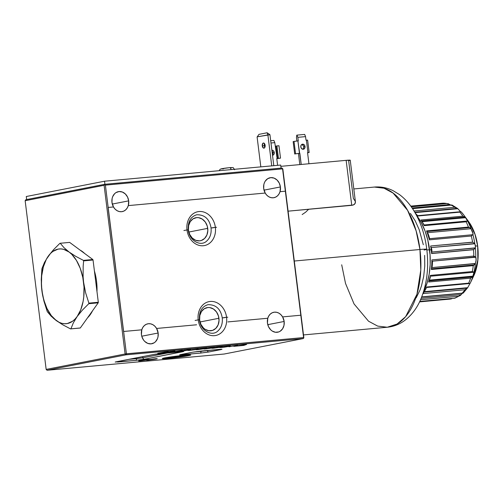 <?xml version="1.0" encoding="UTF-8"?>
<svg xmlns="http://www.w3.org/2000/svg" width="503" height="503" viewBox="0 0 503 503"><rect width="100%" height="100%" fill="white"/><g stroke="black" fill="none" stroke-linecap="round" stroke-linejoin="round"><path stroke-width="0.75" d="M207.726 228.356A11.732 9.67 -101.1 0 1 200.332 240.748A11.732 9.67 -101.1 0 1 188.443 230.123L189.732 234.505L192.291 238.082L195.73 240.321L199.534 240.868L201.389 240.472L204.646 238.416L206.909 234.964L207.827 230.638L207.261 226.099L205.299 222.043L202.237 219.075L198.547 217.661L196.635 217.61L193.058 218.83L190.241 221.641L188.619 225.602L188.443 230.123A11.732 9.67 -101.1 0 1 195.837 217.724A11.732 9.67 -101.1 0 1 207.726 228.356L188.82 232.046L207.726 228.356M284.151 321.461A10.167 8.381 -101.1 0 1 277.744 332.2A10.167 8.381 -101.1 0 1 267.439 322.989L267.803 318.254L227.89 321.914L267.803 318.254A10.167 8.381 -101.1 0 0 267.439 322.989L268.552 326.787L270.771 329.893L272.192 331.031L275.393 332.257L278.656 331.961L280.152 331.244L282.592 328.811L283.994 325.372L284.151 321.461L267.766 324.661L284.151 321.461L282.629 316.896A10.167 8.381 -101.1 0 1 284.151 321.461M168.505 358.381A14.354 0.679 172.9 0 0 188.279 355.74A14.354 0.679 172.9 0 0 184.463 355.263A1.566 0.88 84.8 0 1 184.406 355.275A1.566 0.88 -95.2 0 0 184.463 355.263A14.354 0.679 172.9 0 0 164.682 357.91A14.354 0.679 172.9 0 0 168.505 358.381L181.86 356.79L190.725 355.061L184.463 355.263L171.108 356.86L162.532 358.419L168.505 358.381M173.717 357.507L186.374 355.564L184.997 355.219L185.035 355.533L181.313 355.583L169.404 357.463L167.807 357.929L170.14 357.872L178.433 356.445L169.222 357.96A8.758 0.415 -7.1 0 1 167.788 357.91A8.758 0.415 -7.1 0 1 172.384 356.967A8.758 0.415 -7.1 0 1 181.35 355.873L186.569 355.483L177.1 357.199L173.711 357.495L174.686 357.256L174.642 356.91L174.686 357.256L179.54 356.375L173.717 357.507L173.654 357.08M265.207 193.045A10.167 8.381 -101.1 0 1 263.685 188.48A10.167 8.381 -101.1 0 1 270.092 177.735A10.167 8.381 -101.1 0 1 280.404 186.946A10.167 8.381 -101.1 0 1 280.039 191.681L280.001 191.687A10.167 8.381 -101.1 0 1 273.959 197.698A10.167 8.381 -101.1 0 1 265.175 193.051L128.284 205.608A10.167 8.381 -101.1 0 1 122.235 211.612A10.167 8.381 -101.1 0 1 113.452 206.966L113.489 206.959A10.167 8.381 -101.1 0 1 111.968 202.395A10.167 8.381 -101.1 0 1 118.375 191.649A10.167 8.381 -101.1 0 1 128.68 200.86A10.167 8.381 -101.1 0 1 128.315 205.601L265.207 193.045L263.685 188.48L263.842 184.563L264.396 182.752L265.244 181.13L267.684 178.697L270.79 177.634L274.085 178.106L277.065 180.043L279.284 183.149L280.404 186.946L264.012 190.147L280.404 186.946L280.039 191.681L285.371 191.197L280.001 191.687L285.352 191.197L282.824 168.901L281.931 168.04L282.824 168.901L281.931 168.04L282.573 168.87L105.391 185.123L126.404 353.804L125.995 354.835L303.177 338.582L224.225 354.018L47.049 370.265L125.995 354.835L303.177 338.582L224.225 354.018L47.049 370.265L125.995 354.835L126.404 353.804L125.109 353.98L104.102 185.293L25.15 200.722L46.163 369.409L125.109 353.98L125.995 354.835L125.109 353.98L46.163 369.409L47.049 370.265L46.163 369.409L25.15 200.722L25.804 199.722L104.756 184.293L281.931 168.04L104.756 184.293L104.102 185.293L25.15 200.722L25.804 199.722L104.756 184.293L104.687 184.739L105.391 185.123L104.687 184.739L104.102 185.293L125.109 353.98L303.586 337.551L282.573 168.87L105.391 185.123L108.17 207.45L113.489 206.959L111.968 202.395L112.119 198.478L112.678 196.667L114.634 193.674L115.967 192.611L119.066 191.549L122.361 192.027L125.348 193.963L127.567 197.063L128.68 200.86L112.295 204.067L128.68 200.86L128.315 205.601L265.207 193.045M267.766 318.254A10.167 8.381 -101.1 0 1 273.808 312.256A10.167 8.381 -101.1 0 1 282.592 316.903L300.8 315.224L303.768 338.035L303.177 338.582L303.831 337.582L282.824 168.901L303.768 338.035L303.586 337.551L126.404 353.804L123.625 331.477L141.796 329.811L141.431 334.552L141.833 336.501L143.537 340.022L144.763 341.449L147.75 343.386L151.045 343.863L154.144 342.801L155.477 341.738L157.433 338.745L157.992 336.928L158.143 333.017L156.59 328.459L196.61 324.781L156.622 328.453A10.167 8.381 -101.1 0 1 158.143 333.017L141.758 336.218L158.143 333.017A10.167 8.381 -101.1 0 1 151.736 343.763A10.167 8.381 -101.1 0 1 141.431 334.552A10.167 8.381 -101.1 0 1 141.796 329.811L123.537 331.49L108.088 207.456L113.489 206.959L108.088 207.456L113.452 206.966L115.042 209.085L117.023 210.65L119.242 211.549L121.544 211.713L123.751 211.134L125.7 209.852L127.246 207.965L128.284 205.608L265.175 193.051L266.766 195.164L268.747 196.73L270.966 197.629L273.267 197.798L275.468 197.214L277.417 195.937L278.97 194.045L280.001 191.687L285.371 191.197L300.819 315.23M141.764 329.817A10.167 8.381 -101.1 0 1 147.8 323.813A10.167 8.381 -101.1 0 1 156.59 328.459L154.999 326.34L153.019 324.775L150.793 323.875L148.498 323.712L146.291 324.29L144.342 325.573L142.795 327.459L141.758 329.817M149.498 359.909L148.831 359.941L150.139 359.444L154.955 358.941L149.498 359.909C148.536 359.959 148.756 359.859 150.158 359.607L154.314 358.972L151.101 359.714L148.769 359.689M154.314 358.972L154.955 358.784M155.383 359.123C157.722 358.696 157.766 358.564 155.515 358.727L148.328 359.777C146.015 360.192 145.996 360.324 148.259 360.154L155.383 359.123C157.722 358.696 157.766 358.564 155.515 358.727L148.328 359.777C146.015 360.192 145.996 360.324 148.259 360.154L148.215 359.796L148.259 360.154L155.383 359.123L155.339 358.746L155.383 359.123L157.244 358.67L155.515 358.727M239.912 345.498L243.854 344.762L239.912 345.498M246.596 344.442L233.769 346.341L243.792 345.423L246.596 344.442L244.879 344.599L233.769 346.341L243.792 345.423L243.735 344.939L243.792 345.423L246.596 344.442M222.722 347.24L222.037 347.246L223.363 346.774L228.18 346.271L222.722 347.24C221.76 347.29 221.98 347.189 223.382 346.938L227.538 346.303L224.325 347.045L221.993 347.02M227.538 346.303L228.18 346.114M228.607 346.454C230.946 346.026 230.99 345.901 228.739 346.064L221.553 347.108C219.239 347.529 219.22 347.655 221.483 347.485L228.607 346.454C230.946 346.026 230.99 345.901 228.739 346.064L221.553 347.108C219.239 347.529 219.22 347.655 221.483 347.485L221.439 347.127L221.483 347.485L224.608 347.127L228.607 346.454L228.563 346.077L228.607 346.454L230.16 346.121L228.739 346.064M211.713 347.755L206.896 348.692C205.934 348.742 206.155 348.642 207.563 348.39L212.354 347.567M206.896 348.692L206.167 348.472M212.782 347.906C215.121 347.479 215.165 347.347 212.914 347.51L205.727 348.56C203.413 348.975 203.394 349.107 205.658 348.937L212.782 347.906C215.121 347.479 215.165 347.347 212.914 347.51L205.727 348.56C203.413 348.975 203.394 349.107 205.658 348.937L205.614 348.579L206.129 348.893L212.782 347.906L212.738 347.529L212.782 347.906L214.643 347.454L212.914 347.51M190.97 350.157L192.907 349.604L190.662 350.082M192.932 349.774L193.297 349.837M198.352 348.906L188.751 350.264C187.619 350.503 187.952 350.547 189.757 350.396L195.076 349.686C196.271 349.434 195.969 349.384 194.177 349.535L198.352 348.906M182.369 350.333L173.566 351.861L182.369 350.333M168.354 351.616L157.747 353.313L165.103 352.182L162.84 352.848L171.171 351.628L167.876 352.383L169.744 352.213L174.962 351.012L165.852 352.351L168.354 351.616L157.747 353.313L165.085 352.031L162.84 352.848L171.152 351.496L167.876 352.383L169.744 352.213L174.962 351.012L165.852 352.351L165.795 351.905L165.852 352.351L168.354 351.616M186.362 350.245L187.915 349.818L186.047 350.189M187.927 349.931L188.304 349.981M183.149 350.874L182.47 350.71L185.098 350.201L185.758 350.534L183.149 350.874M182.168 350.748L182.488 350.83M185.135 350.484L185.758 350.534M187.518 350.377L190.838 349.623L189.222 349.686L180.527 351.019L190.209 349.799C191.278 349.572 190.951 349.535 189.222 349.686L180.527 351.019C179.301 351.283 179.766 351.314 181.923 351.113L181.879 350.792L183.337 350.975L187.908 350.157M198.987 349.422L198.295 349.422L199.628 348.95L204.444 348.453L198.987 349.422C198.025 349.466 198.245 349.365 199.647 349.12L203.803 348.478L200.785 349.195L198.251 349.201M203.803 348.478L204.444 348.29M204.872 348.629C207.211 348.208 207.255 348.076 205.004 348.239L197.817 349.283C195.504 349.704 195.478 349.83 197.742 349.66L204.872 348.629C207.211 348.208 207.255 348.076 205.004 348.239L197.817 349.283C195.504 349.704 195.478 349.83 197.742 349.66L197.698 349.308L197.975 349.642L204.558 348.692L204.822 348.258L205.174 348.573L206.733 348.183L205.004 348.239M216.416 347.768L214.108 347.988L215.454 347.498L219.61 346.913L214.812 347.969C213.85 348.013 214.071 347.913 215.473 347.667L219.622 347.026C220.54 346.988 220.283 347.095 218.849 347.347L216.416 347.768M214.812 347.969L214.077 347.749M219.622 347.026L220.27 346.844M220.698 347.177C223.036 346.756 223.081 346.624 220.83 346.787L213.643 347.831C211.329 348.252 211.304 348.378 213.568 348.208L220.698 347.177C223.036 346.756 223.081 346.624 220.83 346.787L213.643 347.831C211.329 348.252 211.304 348.378 213.568 348.208L213.524 347.856L213.8 348.189L220.383 347.24L220.647 346.806L220.999 347.12L222.559 346.73L220.83 346.787M237.756 345.253L228.959 346.781L237.756 345.253M141.588 360.638L140.897 360.638L142.23 360.167L147.046 359.67L141.588 360.638C140.626 360.682 140.846 360.582 142.248 360.337L146.398 359.695C147.316 359.658 147.058 359.764 145.625 360.016L140.853 360.418M146.398 359.695L147.046 359.507M147.473 359.846C149.812 359.425 149.856 359.293 147.605 359.456L140.419 360.5C138.105 360.921 138.08 361.047 140.343 360.877L147.473 359.846C149.812 359.425 149.856 359.293 147.605 359.456L140.419 360.5C138.105 360.921 138.08 361.047 140.343 360.877L140.299 360.525L140.576 360.858L147.159 359.909L147.423 359.475L147.775 359.79L149.334 359.4L147.605 359.456M136.489 357.847A1.566 0.88 -95.2 0 0 136.47 358.658L128.686 359.368L136.47 358.658A1.566 0.88 84.8 0 1 136.489 357.847M142.934 357.79L136.47 358.658A1.566 0.88 84.8 0 1 135.791 360.374L144.411 359.224L182.671 351.748L181.005 351.54L154.383 354.345L116.124 361.82L117.79 362.028A1.566 0.88 -95.2 0 0 118.375 361.387A1.566 0.88 84.8 0 1 117.79 362.028L135.791 360.374A1.566 0.88 -95.2 0 0 136.47 358.658L142.934 357.79A1.566 1.289 78.9 0 0 142.38 356.696A1.566 1.289 -101.1 0 1 142.934 357.79A1.566 1.289 78.9 0 0 144.411 359.224A1.566 1.289 -101.1 0 1 142.934 357.79L169.524 352.597L142.934 357.79M154.584 354.307L154.584 354.307A1.566 1.289 78.9 0 1 154.496 354.326A1.566 1.289 -101.1 0 1 154.383 354.345A1.566 1.289 78.9 0 0 154.496 354.326L115.608 361.927M162.903 353.2L162.903 353.2A1.566 0.88 -95.2 0 0 162.947 353.2A1.566 0.88 -95.2 0 0 163.003 353.194A1.566 0.88 84.8 0 1 162.953 353.2L154.49 354.326M180.904 351.547A1.566 0.88 -95.2 0 0 180.954 351.547A1.566 0.88 -95.2 0 0 181.005 351.54A1.566 0.88 84.8 0 1 180.948 351.547L183.155 351.396M181.816 351.478A1.566 1.289 78.9 0 0 182.671 351.748A1.566 1.289 -101.1 0 1 181.816 351.478M200.917 351.069A1.566 0.88 -95.2 0 0 200.942 351.39L193.183 352.1L200.942 351.39A1.566 0.88 84.8 0 1 200.917 351.069M207.406 350.528A1.566 1.289 78.9 0 0 208.883 351.962A1.566 1.289 -101.1 0 1 207.406 350.528L200.942 351.39A1.566 0.88 84.8 0 1 200.263 353.112L208.883 351.962L221.056 349.579L219.39 349.371L192.768 352.175L180.596 354.552L182.262 354.76A1.566 0.88 -95.2 0 0 182.847 354.118A1.566 0.88 84.8 0 1 182.262 354.76L200.263 353.112A1.566 0.88 -95.2 0 0 200.942 351.39L207.406 350.528A1.566 1.289 78.9 0 0 207.399 350.472M192.976 352.138L192.976 352.138A1.566 1.289 78.9 0 1 192.768 352.175L179.646 354.898L200.263 353.112L208.11 352.1L221.056 349.579A1.566 1.289 -101.1 0 1 220.201 349.308A1.566 1.289 78.9 0 0 221.056 349.579L222.012 349.239L219.39 349.371A1.566 0.88 84.8 0 1 219.339 349.378A1.566 0.88 -95.2 0 0 219.39 349.371L201.395 351.025A1.566 0.88 84.8 0 1 201.345 351.031L192.875 352.157A1.566 1.289 -101.1 0 1 192.768 352.175L201.395 351.025A1.566 0.88 -95.2 0 1 201.338 351.031A1.566 0.88 -95.2 0 1 201.294 351.031L201.294 351.031M219.289 349.384A1.566 0.88 -95.2 0 0 219.339 349.378L221.546 349.227M178.867 356.407L178.433 356.445M135.791 360.374L144.411 359.224L183.733 351.452L155.157 354.2L115.187 362.047L135.791 360.374M140.419 360.5L138.621 360.965L140.343 360.877M213.643 347.831L211.845 348.296L213.568 348.208M197.817 349.283L196.019 349.748L197.742 349.66M190.209 349.799L190.838 349.623M184.293 350.34L183.708 350.541M180.527 351.019L179.823 351.22M188.751 350.264L188.091 350.446M195.076 349.686L195.799 349.491M205.727 348.56L203.935 349.025L205.658 348.937M221.553 347.108L219.761 347.573L221.483 347.485M148.328 359.777L146.536 360.242L148.259 360.154M282.592 316.903L281.001 314.784L279.02 313.218L276.801 312.319L274.506 312.156L272.299 312.734L270.35 314.017L268.803 315.903L267.766 318.261M218.931 318.273A11.732 9.67 -101.1 0 1 211.537 330.672A11.732 9.67 -101.1 0 1 199.641 320.046L200.93 324.429L203.489 328.006L205.13 329.32L208.827 330.735L212.587 330.389L215.85 328.34L218.107 324.888L219.025 320.562L218.459 316.022L216.497 311.967L213.435 308.999L209.745 307.584L207.84 307.534L204.256 308.754L201.439 311.564L199.823 315.526L199.641 320.046A11.732 9.67 -101.1 0 1 207.035 307.647A11.732 9.67 -101.1 0 1 218.931 318.273L200.018 321.97L218.931 318.273M272.437 154.729A2.578 2.125 78.9 0 0 272.871 152.818L274.261 152.541A2.578 2.125 -101.1 0 1 272.632 155.27A2.578 2.125 -101.1 0 1 272.507 155.289M302.687 149.246A2.578 2.125 78.9 0 0 303.649 146.801L305.038 146.53A2.578 2.125 -101.1 0 1 303.416 149.253A2.578 2.125 -101.1 0 1 300.794 146.92L301.643 148.668L303.234 149.278L304.642 148.391L305.038 146.53L304.196 144.776L302.599 144.166L301.19 145.053L300.794 146.92A2.578 2.125 -101.1 0 1 302.422 144.191A2.578 2.125 -101.1 0 1 305.038 146.53L303.649 146.801A2.578 2.125 78.9 0 0 301.756 144.468M351.748 205.331L288.087 211.172L353.295 204.991L351.748 205.331L346.146 160.35L351.748 205.331M354.42 204.331L353.295 204.991L355.118 203.464L354.42 204.331M355.414 202.47L355.118 203.464L355.363 201.433L355.414 202.47M350.05 160.325L348.642 160.658L353.339 198.377L355.363 201.433M353.816 188.946L374.395 187.059C380.978 186.525 387.247 187.757 393.201 190.744L399.344 194.498C404.286 198.176 408.618 202.784 412.334 208.33C419.974 219.93 424.79 233.574 426.777 249.268A15.643 0.742 172.9 0 0 419.948 249.507L294.299 261.032L419.948 249.507A70.389 39.724 -95.2 0 0 374.395 187.059L384.009 188.216L393.12 193.095L407.6 210.355L416.126 230.871L419.948 249.507A15.643 0.742 -7.1 0 1 426.777 249.262A15.643 0.742 -7.1 0 1 424.117 250.022M264.553 146.631L264.32 145.675L262.264 145.864A2.578 1.459 84.8 0 1 263.459 143.009A2.578 1.459 84.8 0 1 265.131 145.304A2.578 1.459 84.8 0 1 263.93 148.152A2.578 1.459 84.8 0 1 262.264 145.864L264.32 145.675A2.578 1.459 -95.2 0 0 264.892 147.297M257.108 137.023L260.824 166.877L257.108 137.023L258.957 134.364L267.131 132.767L269.834 134.584L267.131 132.767L267.778 134.773L267.131 132.767L258.957 134.364L257.108 137.023M271.746 165.877L267.892 134.917L269.948 134.729L273.802 165.688L269.948 134.729L257.178 136.841L267.892 134.917L271.746 165.877M264.559 143.676A2.578 1.459 -95.2 0 0 264.32 145.675L264.515 143.783M265.131 145.304L263.949 143.11L262.855 143.324L262.264 145.864L263.44 148.052L264.54 147.838L265.131 145.304M350.239 160.206A9.387 0.446 172.9 0 0 346.146 160.35L350.239 160.212L355.407 201.716M280.844 166.336L346.146 160.35L280.844 166.336M308.44 209.481L305.591 212.222L302.158 214.555M410.423 213.398L415.233 220.88L419.213 229.714L423.306 244.735M424.633 255.373L424.765 266.03L423.708 276.304L421.495 285.798L419.98 290.137L416.207 297.789M426.777 249.268C428.984 267.709 426.946 284.447 420.665 299.48C417.018 307.987 411.888 314.847 405.273 320.046C399.916 324.158 393.906 326.56 387.253 327.246A70.389 39.724 -95.2 0 0 419.948 249.507L420.791 269.979L416.949 294.28L405.644 316.676L397.081 324.026L387.253 327.246L377.64 326.089L368.529 321.203L354.049 303.944L345.523 283.434L341.7 264.798M308.943 163.764L307.547 152.572L308.943 163.764M298.04 153.465L298.442 153.547L299.819 164.6L298.442 153.547L299.832 153.277L301.228 164.468L297.902 140.909L294.022 141.431L295.569 153.83L299.448 153.314L297.902 140.909L296.896 141.016L296.456 137.608L296.776 135.156L296.456 137.608L296.883 141.016L294.022 141.431L295.569 153.83L294.695 154L297.613 153.522M296.946 135.125L304.661 134.414L296.946 135.125L297.845 137.332L296.946 135.125M307.138 140.224L306.39 140.13L307.93 152.535L309.163 152.491L307.578 152.818M309.163 152.491L307.616 140.092L306 140.167L305.56 136.627L304.661 134.414L305.56 136.627L297.845 137.332L298.285 140.878L297.902 140.909L298.285 140.878L297.845 137.332L305.56 136.627L306 140.167L306.39 140.13L307.93 152.535L307.547 152.572M293.155 141.601L294.695 154L293.155 141.601L294.022 141.431L293.155 141.601M303.611 147.794L303.252 148.668M302.045 144.556L303.366 145.839M277.606 165.336L276.769 158.583L277.606 165.336M273.884 140.431L270.696 140.727L273.884 140.431L274.783 142.645L273.884 140.431M276.782 158.715L280.511 158.137L278.964 145.732L276.908 145.92L278.964 145.732L280.511 158.137L278.455 158.326L276.908 145.92L276.04 146.09L276.908 145.92L278.455 158.326L277.587 158.495L276.04 146.09L275.606 146.147L276.04 146.09L277.587 158.495L277.153 158.552L274.783 142.645L270.979 142.99L274.783 142.645L277.153 158.552L276.769 158.583M272.456 155.295L273.865 154.408L274.261 152.541L273.412 150.793L271.821 150.183M271.872 150.177A2.578 2.125 -101.1 0 1 274.261 152.541L272.871 152.818A2.578 2.125 78.9 0 0 271.978 151.019L272.582 151.849M272.827 153.811L272.475 154.679M431.222 249.758L429.587 249.903L431.222 249.758A48.099 27.149 84.8 0 1 431.605 253.55A48.099 27.149 -95.2 0 0 431.222 249.758A48.099 27.149 -95.2 0 0 430.662 245.992L472.782 242.251L430.662 245.992A48.099 27.149 84.8 0 1 431.222 249.758M472.493 234.907L472.927 234.694A46.722 26.37 84.8 0 1 474.826 243.773L473.889 242.962L474.656 243.553L431.172 247.545L430.989 247.187L431.807 249.331L431.737 252.047L475.335 247.86L473.53 249.708A48.099 27.149 84.8 0 1 473.795 256.052L475.731 257.228A46.722 26.37 -95.2 0 0 475.335 247.86A46.722 26.37 84.8 0 1 475.731 257.228L476.165 259.762L475.385 263.465A46.722 26.37 84.8 0 1 473.983 272.192L472.845 276.16L470.582 278.159L472.16 276.971L429.04 280.925L472.16 276.971L472.845 276.16L429.361 280.146L428.657 282.001L470.582 278.159A48.099 27.149 84.8 0 1 468.67 283.158L426.745 286.999L426.538 287.477L426.745 286.999A48.099 27.149 84.8 0 1 426.173 288.238A48.099 27.149 84.8 0 1 423.042 293.589L464.967 289.741A48.099 27.149 84.8 0 1 462.144 293.161L421.747 296.871L462.144 293.161A48.099 27.149 -95.2 0 0 464.967 289.741L423.042 293.589A48.099 27.149 -95.2 0 0 426.745 286.999L468.67 283.158A48.099 27.149 -95.2 0 0 470.582 278.159L428.657 282.001A48.099 27.149 -95.2 0 0 430.392 275.399L472.317 271.551A48.099 27.149 -95.2 0 0 473.26 265.641L431.335 269.489A48.099 27.149 -95.2 0 0 431.87 259.9L473.795 256.052A48.099 27.149 -95.2 0 0 473.53 249.708L431.605 253.55L473.53 249.708L475.216 248.054L431.737 252.047L431.599 253.43L473.694 249.57L431.605 253.55L431.939 250.475L431.172 247.545L474.826 243.773A46.722 26.37 -95.2 0 0 472.927 234.694L429.266 238.762L429.373 239.849L471.298 236.001A48.099 27.149 84.8 0 1 472.587 242.144L430.662 245.992L472.587 242.144A48.099 27.149 -95.2 0 0 471.298 236.001L429.373 239.849L429.266 238.762M458.403 296.286L420.546 299.757L458.403 296.286L461.276 294.62L421.168 298.298L461.276 294.62L458.403 296.286A48.099 27.149 84.8 0 1 454.448 298.248A48.099 27.149 -95.2 0 0 458.403 296.286M419.779 301.423L454.448 298.248L419.779 301.423M429.568 249.758L426.865 250.004L429.568 249.758A50.677 28.602 -95.2 0 0 416.559 215.422L421.344 222.779L425.029 230.952L427.808 240.063L430.046 254.707L430.172 264.578L429.191 274.085L427.141 282.875L423.551 291.683A50.677 28.602 -95.2 0 0 429.568 249.758M476.008 257.706L476.064 260.799L475.297 263.622L431.794 267.615L431.612 268.112L431.436 268.835L474.159 264.918L475.297 263.622L473.26 265.641A48.099 27.149 84.8 0 1 472.317 271.551L473.983 272.192A46.722 26.37 -95.2 0 0 475.385 263.465L431.794 267.615L431.335 269.489L431.436 268.835L474.159 264.918L473.26 265.641L431.335 269.489A48.099 27.149 84.8 0 0 431.87 259.9L431.895 260.447L431.87 259.9L473.795 256.052M462.024 293.62L461.276 294.62L462.024 293.62M470.116 283.277L467.671 287.685L424.306 291.665M474.046 272.463L473.046 275.763A46.722 26.37 84.8 0 1 470.223 283.151L470.368 282.856M474.826 243.773L475.41 245.848L477.605 246.118A37.348 21.082 -95.2 0 0 468.708 221.722L474.989 234.341L477.687 246.149L477.85 259.957L473.681 276.002A37.348 21.082 -95.2 0 0 477.605 246.118L475.41 245.848L475.392 247.639M454.699 207.28L414.057 211.009L454.699 207.28A48.099 27.149 -95.2 0 0 451.178 205.098A48.099 27.149 84.8 0 1 454.699 207.28L457.403 208.343L455.435 207.431M414.799 212.253L457.403 208.343L414.799 212.253M462.867 216.171L420.936 220.018L421.571 220.955L464.69 217L462.867 216.171L464.69 217L421.571 220.955L420.936 220.018A48.099 27.149 84.8 0 1 424.192 225.646L466.118 221.804A48.099 27.149 84.8 0 1 468.456 227.073L426.531 230.915L426.789 231.518L469.513 227.601L468.456 227.073L469.513 227.601L426.789 231.518L426.531 230.915A48.099 27.149 84.8 0 1 429.373 239.849A48.099 27.149 -95.2 0 0 426.531 230.915L468.456 227.073A48.099 27.149 -95.2 0 0 466.118 221.804L466.533 221.439L466.118 221.804L424.192 225.646A48.099 27.149 -95.2 0 0 420.936 220.018L462.867 216.171A48.099 27.149 -95.2 0 0 459.83 212.14A48.099 27.149 84.8 0 1 462.867 216.171M464.967 289.741L467.337 288.125L424.042 292.092L467.337 288.125L467.671 287.685L424.538 291.639M432.479 261.686A45.597 25.735 84.8 0 1 432.215 266.383A45.597 25.735 -95.2 0 0 432.479 261.686M431.851 267.47L432.215 266.383L431.851 267.47M431.964 260.85L431.895 260.447L431.964 260.85M475.731 257.228L432.146 261.195L475.241 256.995M430.354 277.348L430.178 277.958L430.354 277.348M429.971 278.574L429.669 279.398L429.971 278.574M470.223 283.151L469.538 283.516L468.67 283.158L469.538 283.516L470.223 283.151A46.722 26.37 -95.2 0 0 473.046 275.763L472.845 276.16L429.361 280.146L429.669 279.398L429.116 280.737M473.6 272.236L472.317 271.551L430.392 275.399L430.329 275.745L430.392 275.399A48.099 27.149 84.8 0 1 428.657 282.001L429.04 280.925M423.042 293.589L423.256 293.262M469.877 283.491L469.538 283.516M469.833 283.774L467.671 287.685L465.633 289.432M467.671 287.685L467.337 288.125M462.144 293.161L463.508 292.759L462.144 293.161M462.886 293.243L462.534 293.262M419.559 301.888L450.273 299.071L419.559 301.888M451.883 298.688L451.059 298.945L451.883 298.688M450.21 299.071L451.059 298.945L450.21 299.071M454.813 298.21L454.448 298.248M460.691 295.186L459.994 295.657M442.609 203.199A48.099 27.149 84.8 0 1 446.853 203.552L450.059 204.526L412.114 208.009L450.059 204.526L446.853 203.552A48.099 27.149 -95.2 0 0 442.609 203.199L410.775 206.117L442.98 203.212M428.179 233.952A45.597 25.735 84.8 0 1 429.568 238.328A45.597 25.735 -95.2 0 0 428.179 233.952M475.153 244.596L475.461 247.074M430.744 246.401L430.845 246.772L430.744 246.401M430.989 247.187L430.845 246.772L430.989 247.187M473.373 242.609L472.782 242.251L473.373 242.609M472.587 234.832L471.298 236.001M421.571 220.955L423.972 224.646L422.08 221.685L465.558 217.698L467.62 221.106A46.722 26.37 84.8 0 1 471.078 228.89L470.349 228.173L470.953 228.727L427.443 232.713L427.141 232.216L428.059 233.732L427.443 232.713L470.953 228.727L473.072 233.763M472.845 234.706L429.348 238.699L472.851 234.706M426.972 231.889L426.789 231.518L426.972 231.889M470.349 228.173L469.513 227.601L470.349 228.173M467.501 220.672L467.664 221.094L466.533 221.439L467.645 221.113A46.722 26.37 -95.2 0 1 471.078 228.89L472.581 231.927L473.059 234.517M466.57 219.113L465.86 218.063A46.722 26.37 -95.2 0 0 463.98 215.284A46.722 26.37 84.8 0 1 465.86 218.063L464.69 217L465.558 217.698L422.08 221.685L421.703 221.15M457.403 208.343L457.837 208.72L457.403 208.343L457.837 208.72L415.032 212.643L457.837 208.72L460.39 211.518M470.261 283.082L473.681 276.002C477.661 267.363 478.994 257.41 477.687 246.149C476.442 236.504 473.442 228.362 468.708 221.722L463.98 215.284A46.722 26.37 84.8 0 0 461.377 212.109L460.597 211.732L459.83 212.14L460.597 211.732L461.27 211.977L463.98 215.284A46.722 26.37 -95.2 0 0 461.377 212.109L461.27 211.977M417.899 215.988L459.83 212.14L417.899 215.988A48.099 27.149 -95.2 0 0 415.465 213.404A48.099 27.149 84.8 0 1 417.899 215.988M460.597 211.732L460.943 211.75M451.028 205.337L450.688 205.061M452.26 205.142L451.537 204.985M457.837 208.72L460.685 211.813M412.548 208.644L451.178 205.098L412.548 208.644M446.853 203.552L411.278 206.815L446.853 203.552M447.714 203.614L448.55 203.79M473.908 256.121L473.813 257.373M212.266 227.934L215.359 227.331A17.253 14.216 -101.1 0 1 203.313 245.734A17.253 14.216 -101.1 0 1 186.997 229.934L183.903 230.537L186.997 229.934A17.253 14.216 -101.1 0 1 199.05 211.53A17.253 14.216 -101.1 0 1 215.359 227.331L216.579 227.287L215.359 227.331A17.253 14.216 78.9 0 0 199.05 211.53A17.253 14.216 78.9 0 0 186.997 229.934L188.21 229.89L186.997 229.934A17.253 14.216 78.9 0 0 203.313 245.734A17.253 14.216 78.9 0 0 215.359 227.331L211.053 227.978C209.512 219.088 204.765 214.674 196.805 214.743C190.668 216.617 187.801 221.666 188.21 229.89C189.329 241.019 200.955 246.967 206.796 240.95C210.128 237.856 211.549 233.53 211.053 227.978M223.464 317.858L226.564 317.255A17.253 14.216 -101.1 0 1 214.511 335.658A17.253 14.216 -101.1 0 1 198.201 319.858L195.101 320.461L198.201 319.858A17.253 14.216 -101.1 0 1 210.248 301.454A17.253 14.216 -101.1 0 1 226.564 317.255L227.777 317.211L226.564 317.255A17.253 14.216 78.9 0 0 210.248 301.454A17.253 14.216 78.9 0 0 198.201 319.858L199.414 319.814L198.201 319.858A17.253 14.216 78.9 0 0 214.511 335.658A17.253 14.216 78.9 0 0 226.564 317.255L222.251 317.902C220.71 309.005 215.963 304.598 208.003 304.667C201.866 306.534 199.006 311.583 199.414 319.814C200.527 330.943 212.153 336.891 217.994 330.873C221.333 327.78 222.754 323.454 222.251 317.902M281.07 168.121L280.687 165.053L281.07 168.121M104.92 184.28L104.536 181.212L280.687 165.053L104.536 181.212L104.92 184.28M26.659 199.559L26.282 196.51L104.536 181.212L26.282 196.51L26.659 199.559M231.103 169.605A2.502 1.415 -95.2 0 0 229.538 167.65A2.502 1.415 -95.2 0 0 229.45 167.662A2.502 1.415 84.8 0 1 229.538 167.65A2.502 1.415 84.8 0 1 231.015 169.215M229.45 167.662L228.538 167.751M227.551 167.857L223.584 168.386M222.779 168.518L221.628 168.744M221.32 168.832L222.087 168.926M222.741 168.882L223.533 168.819M230.864 167.839L231.355 167.732M231.663 167.65L230.896 167.549M87.591 317.745A36.757 20.749 -95.2 0 0 90.244 314.658L89.754 314.702L90.244 314.658A36.757 20.749 -95.2 0 0 92.527 310.81M96.978 291.583A36.757 20.749 -95.2 0 0 94.407 270.966M84.649 253.481A36.757 20.749 -95.2 0 0 80.034 250.073M79.971 328.044L70.552 328.905L79.971 328.044A43.17 24.364 -95.2 0 0 80.31 327.975L70.898 328.843L80.31 327.975L98.204 302.831L88.792 303.699L82.435 310.068L77.173 316.513L73.381 322.781L70.898 328.843A43.17 24.364 84.8 0 1 70.552 328.905L62.875 324.856L56.305 320.593L62.875 324.856L70.552 328.905A43.17 24.364 -95.2 0 0 70.898 328.843L73.381 322.781L77.173 316.513A37.536 21.189 84.8 0 1 56.305 320.593A37.536 21.189 84.8 0 1 41.856 290.407L41.246 279.674L41.894 269.03A43.17 24.364 84.8 0 1 42.001 268.47L44.484 262.409L48.275 256.146L44.484 262.409L42.001 268.47A43.17 24.364 -95.2 0 0 41.894 269.03L41.246 279.674L41.856 290.407A37.536 21.189 84.8 0 1 48.275 256.146L53.538 249.702L59.895 243.326A43.17 24.364 84.8 0 1 60.234 243.263L64.007 247.671L69.144 252.066L75.708 256.323L83.397 260.378A43.17 24.364 84.8 0 1 83.63 260.875L83.171 266.175L83.63 260.875A43.17 24.364 -95.2 0 0 83.397 260.378L75.708 256.323L69.144 252.066A37.536 21.189 84.8 0 1 83.592 282.252L83.108 276.857L83.171 266.175L83.108 276.857L83.592 282.252L85.636 292.853L88.893 303.139L98.311 302.272L93.042 260.013A43.17 24.364 -95.2 0 0 92.81 259.517L69.653 242.396L60.234 243.263A43.17 24.364 -95.2 0 0 59.895 243.326L53.538 249.702L48.275 256.146A37.536 21.189 84.8 0 1 69.144 252.066L64.007 247.671L60.234 243.263L69.653 242.396M56.305 320.593L51.174 316.205L47.395 311.791L53.551 318.405L59.021 322.266L61.8 323.328L64.591 323.75L67.358 323.536L72.602 321.216L74.991 319.147L82.435 310.068L88.792 303.699L98.204 302.831A43.17 24.364 -95.2 0 0 98.311 302.272L88.893 303.139A43.17 24.364 84.8 0 1 88.792 303.699A43.17 24.364 -95.2 0 0 88.893 303.139L85.636 292.853L83.592 282.252A37.536 21.189 84.8 0 1 77.173 316.513L80.757 309.754L83.114 301.404L83.775 296.801L84.02 287.144L82.806 277.43L80.228 268.319L76.456 260.441L71.753 254.323L69.144 252.066L63.648 249.331L60.85 248.903L58.09 249.117L52.846 251.443L50.457 253.512L46.345 259.29L43.346 266.911L41.674 275.858L41.428 285.515L42.711 295.764L47.163 311.294A43.17 24.364 -95.2 0 0 47.395 311.791A43.17 24.364 84.8 0 1 47.163 311.294L43.906 301.027L41.856 290.407L43.767 299.901L46.968 308.465L51.243 315.526L56.305 320.593M83.397 260.378L92.81 259.517L83.397 260.378M83.63 260.875L93.042 260.013L83.63 260.875M189.964 354.929L184.412 355.275C176.603 355.929 163.406 357.922 162.84 358.356L162.947 358.293M162.953 353.2L180.954 351.547M192.875 352.157L180.08 354.665M201.345 351.031L219.339 349.378M167.788 357.91L167.725 357.375M186.519 355.093L186.569 355.483M387.253 327.246L303.504 334.923M473.776 272.249L430.354 276.235M426.733 287.075L426.173 288.238M469.739 283.522L426.531 287.483M467.652 287.716L463.301 293.004M462.747 293.262L421.684 297.028M454.63 298.241L419.772 301.442M454.863 298.197L460.44 295.374M410.775 206.117L442.64 203.193M423.947 224.992L467.3 221.018M417.597 215.674L460.673 211.719M452.115 205.067L457.516 208.437M412.491 208.563L451.606 204.972M448.305 203.728L442.678 203.193M234.561 169.75C232.688 166.833 234.14 167.675 229.525 167.65L221.301 168.807L220.119 169.291L219.113 170.706"/></g></svg>
